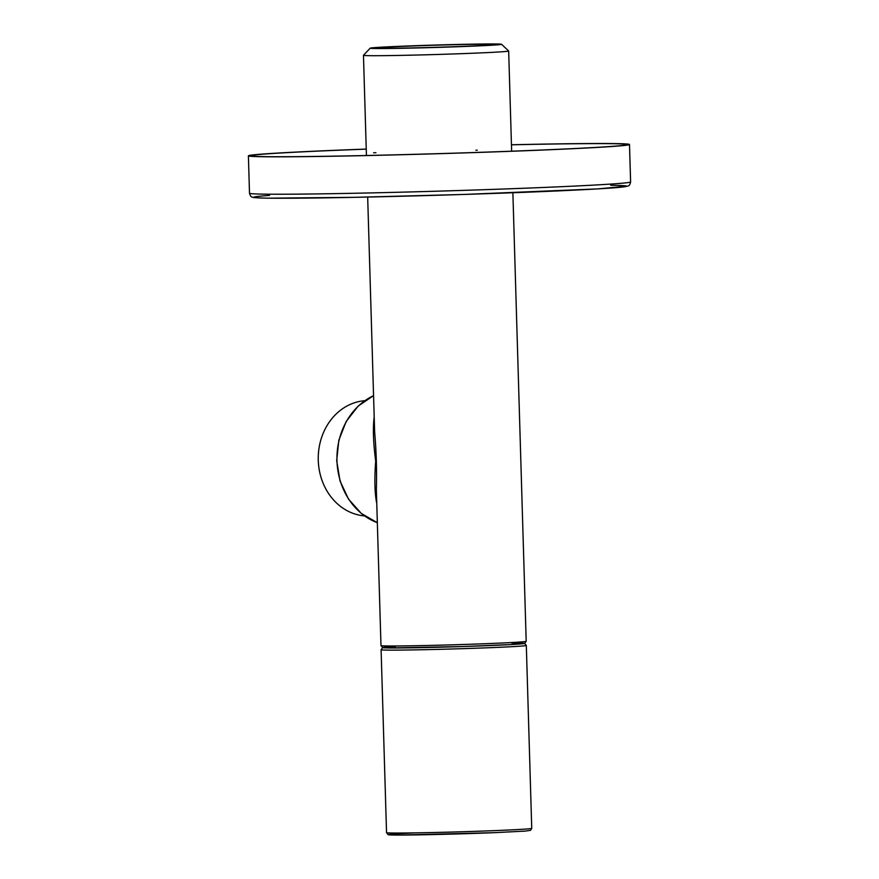 <?xml version="1.0" encoding="UTF-8"?>
<svg xmlns="http://www.w3.org/2000/svg" width="879" height="879" viewBox="0 0 879 879"><rect width="100%" height="100%" fill="white"/><g stroke="black" fill="none" stroke-linecap="round" stroke-linejoin="round"><path stroke-width="1.32" d="M364.774 400.692A57.75 49.916 90.1 0 0 318.242 458.201A57.75 49.916 90.1 0 0 364.543 515.907M366.433 155.517L363.466 55.322A72.638 1.34 -1.7 0 0 363.466 55.322A72.638 1.34 -1.7 0 0 436.105 54.509A72.638 1.34 -1.7 0 0 508.666 51.015A72.638 1.34 -1.7 0 0 508.655 50.993L501.524 44.269A65.705 1.209 -1.7 0 0 402.813 46.18A65.705 1.209 -1.7 0 0 370.202 48.169A65.705 1.209 -1.7 0 0 435.896 47.455A65.705 1.209 -1.7 0 0 501.524 44.269M376.772 503.59C374.685 493.262 374.322 479.132 375.707 461.189C373.278 442.807 372.773 428.029 374.19 416.855M374.641 431.864L374.641 431.952C376.311 451.377 376.882 470.496 376.344 489.295L376.344 489.361M407.087 46.191A57.19 1.055 -1.7 0 0 378.706 47.96A57.19 1.055 -1.7 0 0 435.896 47.301A57.19 1.055 -1.7 0 0 493.02 44.565A57.19 1.055 -1.7 0 0 464.793 44.477A57.19 1.055 -1.7 0 0 407.087 46.191M366.246 149.078A190.644 3.516 -1.7 0 0 343.052 149.968A190.644 3.516 -1.7 0 0 248.394 155.825A190.644 3.516 -1.7 0 0 439.05 153.682A190.644 3.516 -1.7 0 0 629.496 144.508A190.644 3.516 -1.7 0 0 511.446 144.76M366.246 149.133A187.864 3.461 -1.7 0 0 344.447 149.979A187.864 3.461 -1.7 0 0 251.163 155.737A187.864 3.461 -1.7 0 0 439.05 153.627A187.864 3.461 -1.7 0 0 626.727 144.595A187.864 3.461 -1.7 0 0 511.457 144.815M373.564 395.616L358.138 406.12L346.183 421.481L338.822 440.247L336.701 460.706L340.019 480.934L348.48 499.074L361.313 513.446L377.333 522.697A67.595 58.421 -89.9 0 1 336.976 460.717A67.595 58.421 -89.9 0 1 373.564 395.671M376.344 489.295L380.981 645.604A72.638 1.34 -1.7 0 0 453.63 644.79A72.638 1.34 -1.7 0 0 526.191 641.296L512.875 192.743M395.462 646.515A70.551 1.297 -1.7 0 0 406.966 647.889A70.551 1.297 -1.7 0 0 500.382 645.109A70.551 1.297 -1.7 0 0 511.798 643.065M415.097 832.874A70.551 1.297 -1.7 0 0 401.055 835.05A70.551 1.297 -1.7 0 0 494.69 832.655L399.473 835.05L388.1 834.654L386.54 832.666A72.638 1.34 -1.7 0 0 422.975 832.743A72.638 1.34 -1.7 0 0 495.668 830.578A72.638 1.34 -1.7 0 0 531.74 828.348L526.312 645.45L524.609 643.417M386.54 832.666L381.101 649.757A72.638 1.34 -1.7 0 0 417.547 649.834A72.638 1.34 -1.7 0 0 490.24 647.68A72.638 1.34 -1.7 0 0 526.312 645.45M248.394 155.825L249.504 193.237A190.644 3.516 -1.7 0 0 440.159 191.095A190.644 3.516 -1.7 0 0 630.606 181.92L629.496 144.508M269.556 195.413A186.48 3.439 -1.7 0 0 440.28 195.171A186.48 3.439 -1.7 0 0 610.718 185.282M511.644 151.199L508.666 51.015M374.641 431.952L367.675 197.05M370.202 48.169L363.477 55.3M380.981 645.604L382.761 647.647L387.738 647.944L462.629 646.548L513.325 644.45L524.741 643.373L526.191 641.296M382.684 647.636L381.101 649.757M531.74 828.348L530.509 830.336L525.137 831.094L494.712 832.655M249.504 193.237C250.35 195.896 251.185 197.149 252.009 196.995C252.932 197.204 250.636 197.83 268.249 198.171L353.984 197.346L463.903 194.446L597.874 188.897L627.782 186.084C629.155 185.941 630.089 184.557 630.606 181.92M477.286 150.232L475.891 150.232M373.564 152.803L375.959 152.704"/></g></svg>
